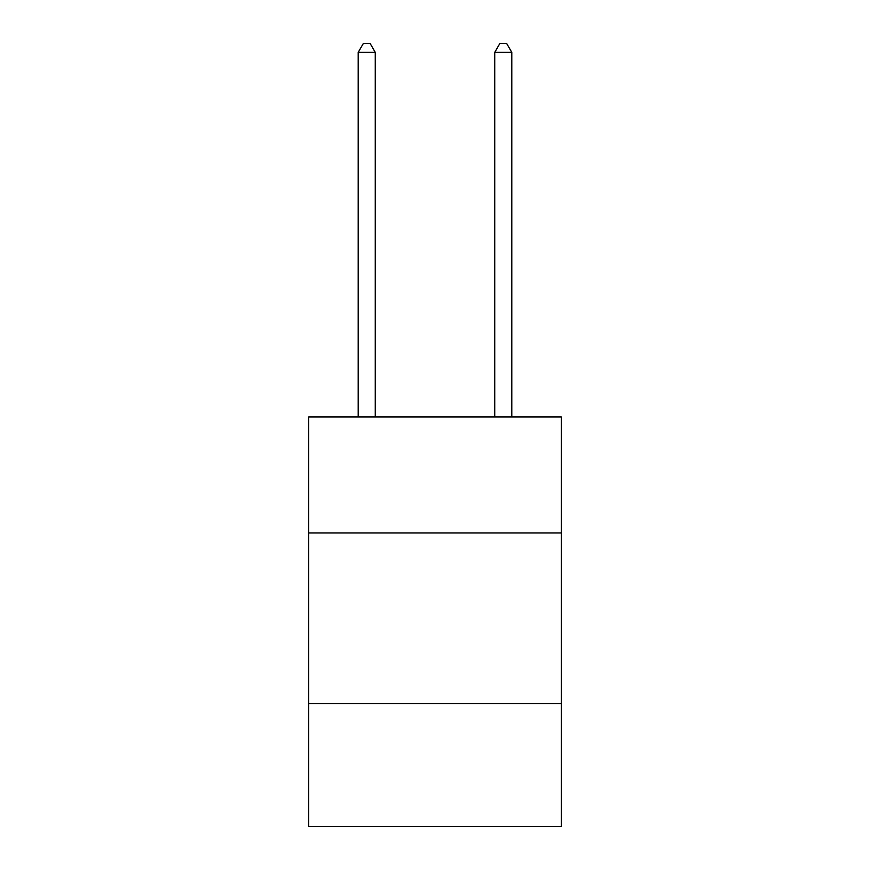 <?xml version="1.0" encoding="UTF-8"?>
<svg xmlns="http://www.w3.org/2000/svg" width="870" height="870" viewBox="0 0 870 870"><rect width="100%" height="100%" fill="white"/><g stroke="black" fill="none" stroke-linecap="round" stroke-linejoin="round"><path stroke-width="1.3" d="M561.291 532.962L561.291 416.915L308.709 416.915L308.709 532.962L561.291 532.962L561.291 826.5L308.709 826.5L308.709 532.962M561.291 703.623L308.709 703.623M375.264 416.915L375.264 52.374L358.201 52.374L358.201 416.915M358.201 52.374L363.323 43.5L370.152 43.5L375.264 52.374M511.799 416.915L511.799 52.374L494.736 52.374L494.736 416.915M494.736 52.374L499.848 43.5L506.677 43.5L511.799 52.374"/></g></svg>
